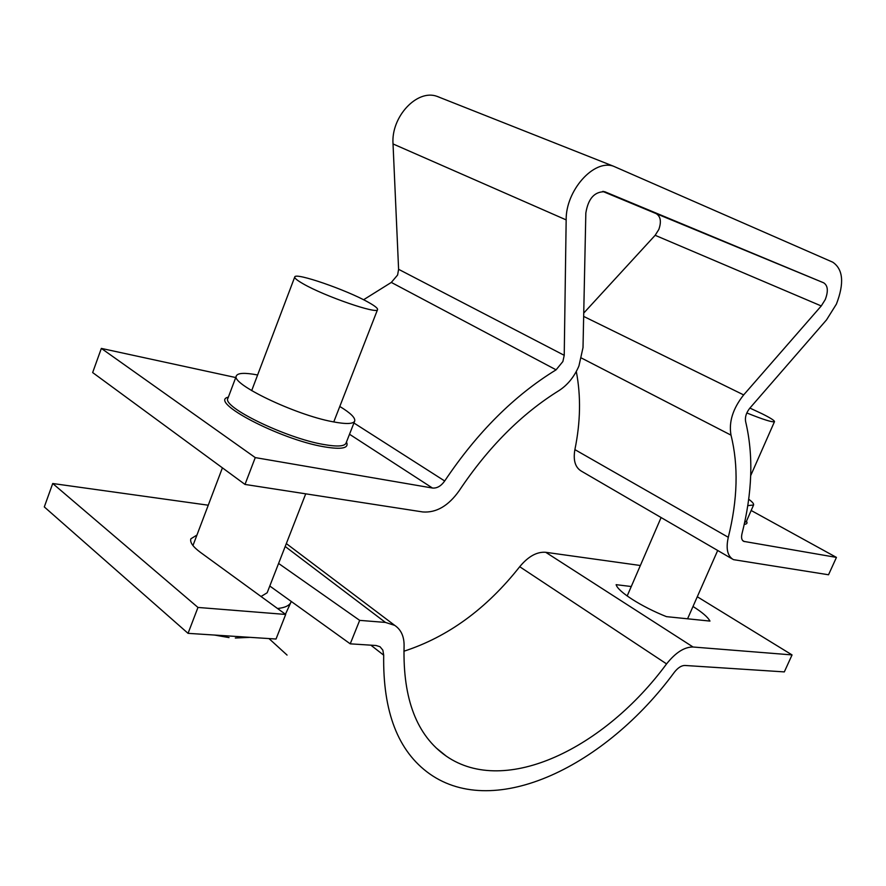<?xml version="1.0" encoding="UTF-8"?>
<svg xmlns="http://www.w3.org/2000/svg" width="886" height="886" viewBox="0 0 886 886"><rect width="100%" height="100%" fill="white"/><g stroke="black" fill="none" stroke-linecap="round" stroke-linejoin="round"><path stroke-width="1.33" d="M693.007 606.489C702.244 612.304 707.903 617.165 709.963 621.086L666.46 616.645C641.309 606.666 617.741 591.516 616.135 584.671L631.275 586.521M285.691 614.452L276.033 639.027L188.054 633.346L197.966 607.442L285.691 614.452L200.413 552.355C192.915 546.773 189.737 542.254 190.867 538.81L196.947 535.044M278.592 563.441L359.672 620.366L385.443 622.426L394.713 625.372C401.292 629.791 404.415 636.945 404.071 646.858C402.842 699.209 416.896 735.624 446.234 756.112C505.352 797.123 604.64 748.005 666.571 663.902C675.619 652.528 684.457 646.891 693.073 647.013L792.051 654.92L784.32 671.898L684.889 665.464C681.445 665.475 677.934 667.734 674.357 672.252C606.113 765.183 495.562 820.514 429.544 773.788C398.047 751.339 382.763 711.801 383.693 655.175L370.857 645.163M197.966 607.442L52.728 483.512L208.254 505.208M269.787 586.023L350.236 643.834L376.096 645.506L380.028 646.747L382.863 650.158L383.693 655.175M188.054 633.346L44.3 506.925L52.728 483.512M350.236 643.834L359.672 620.366M403.905 651.232C447.928 636.956 486.525 608.782 519.705 566.719C528.244 556.419 536.916 551.613 545.732 552.299L640.368 565.501M268.99 638.573L287.064 655.075M792.051 654.92L697.293 596.754M339.792 406.464C350.557 413.009 355.519 417.871 354.688 421.071C353.248 424.084 345.806 424.283 332.361 421.67C294.894 414.748 230.216 383.627 236.385 375.83C237.935 372.873 245.012 372.585 257.616 374.977M602.713 191.398L656.138 213.615C660.646 216.394 661.543 221.677 658.83 229.463L655.153 235.299L583.73 313.09M245.001 484.432L255.257 457.597L101.347 348.408L92.653 372.563L245.001 484.432L422.788 511.953C436.311 512.95 448.438 505.873 459.169 490.733C488.153 447.33 521.367 413.983 558.811 390.704C567.527 385.122 574.228 376.893 578.923 366.007L583.01 347.6L585.834 213.05C588.171 198.608 594.506 191.509 604.839 191.753L823.692 282.822C827.923 285.569 828.443 291.151 825.254 299.579L821.256 305.958L743.664 394.912C732.877 408.59 728.657 422.002 731.005 435.148C738.592 465.615 737.684 499.66 728.292 537.293C725.767 548.777 727.484 556.22 733.453 559.642L828.532 574.77L836.439 557.405L751.14 510.469M363.57 299.756L391.313 282.424L397.604 275.014L398.6 269.311L393.03 143.942C390.925 116.974 416.918 88.999 436.887 96.308L439.279 97.183M255.257 457.597L432.468 488.031C436.975 488.441 441.051 486.093 444.694 480.987C477.144 432.49 514.279 395.433 556.098 369.827L562.887 361.521L564.227 355.319L566.165 219.894C565.667 190.645 593.731 159.048 613.422 166.191L832.762 262.19C843.173 269.289 844.402 283.254 836.428 304.064L826.527 319.879L749.811 408.18C746.267 412.688 744.86 417.129 745.602 421.492C753.609 455.216 752.402 492.671 741.959 533.848C741.095 537.713 741.671 540.216 743.686 541.357L836.439 557.405M101.347 348.408L235.731 377.547M576.299 371.511C581.017 396.009 580.552 422.046 574.892 449.623C573.032 460.421 575.269 467.642 581.593 471.274L732.224 558.933M603.111 191.42L709.243 235.355L603.654 191.476M747.74 505.651L753.576 504.987C753.997 503.846 752.369 501.908 748.67 499.195M749.899 408.081L761.905 413.673C770.355 417.893 774.552 420.551 774.497 421.636C772.603 422.533 763.378 419.643 746.809 412.954M291.228 601.439L290.929 602.258C289.368 605.647 284.904 607.73 277.539 608.516M368.288 302.237C374.778 305.847 377.868 308.295 377.558 309.579C378.123 314.674 324.498 296.234 303.145 283.797C297.209 280.419 294.418 278.138 294.761 276.964C295.149 272.124 346.803 290.021 368.288 302.237M305.725 493.834L267.162 592.756L261.049 596.5M385.443 622.426L285.192 546.496M693.073 647.013L545.732 552.299M666.571 663.902L519.705 566.719M346.061 443.044L346.005 443.188C344.477 446.433 336.968 446.854 323.49 444.462C285.901 438.116 221.5 406.796 227.912 398.323L236.385 375.83M228.355 397.149C207.656 401.458 279.788 439.412 323.877 446.765C341.841 449.8 349.372 448.227 346.459 442.036M744.218 524.313C746.976 524.135 747.695 523.094 746.411 521.167M744.628 522.452L746.267 521.677L753.576 504.987M821.256 305.958L655.153 235.299M556.098 369.827L391.313 282.424M432.468 488.031L349.516 434.251M744.506 541.612L742.645 540.56M566.165 219.894L393.03 143.942M564.227 355.319L398.6 269.311M444.694 480.987L353.924 422.999M823.692 282.822L656.138 213.615M743.664 394.912L583.664 316.413M731.005 435.148L581.559 358.088M728.292 537.293L574.892 449.623M446.234 756.112L436.266 748.005M394.713 625.372L286.333 543.583M613.422 166.191L436.887 96.308M354.688 421.071L346.005 443.188M661.1 517.546L627.177 595.979M774.497 421.636L750.708 475.605M717.693 550.472L687.569 618.805M214.49 635.052L229.031 637.599M285.436 614.264L290.929 602.258M377.558 309.579L333.756 421.946M294.761 276.964L251.679 390.637M222.419 467.841L192.96 545.554M235.322 638.009L250.051 637.355"/></g></svg>
